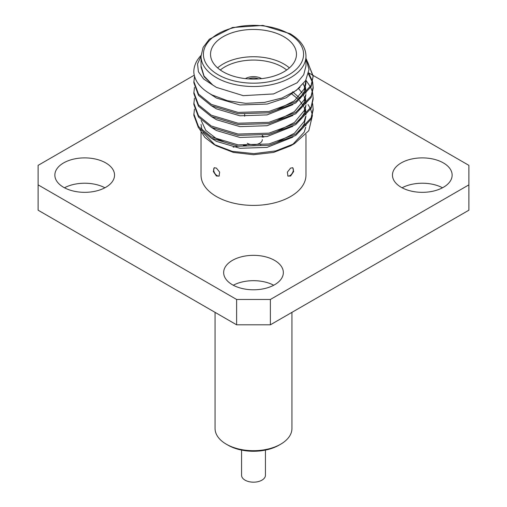 <?xml version="1.0" encoding="UTF-8"?>
<svg xmlns="http://www.w3.org/2000/svg" width="507" height="507" viewBox="0 0 507 507"><rect width="100%" height="100%" fill="white"/><g stroke="black" fill="none" stroke-linecap="round" stroke-linejoin="round"><path stroke-width="0.76" d="M214.15 129.234A4.772 2.757 -60 0 1 214.309 128.867M216.4 168.096L219.645 172.158L219.056 176.106L216.4 176.024L213.339 171.531L214.201 167.747L216.4 168.096M214.505 167.652A4.772 2.757 -120 0 0 213.96 171.518A4.772 2.757 -120 0 0 217.04 175.587A4.772 2.757 -120 0 0 219.303 175.891M290.6 168.096L292.799 167.747L293.654 171.531L290.6 176.024L287.944 176.106L287.355 172.146L290.6 168.096M287.697 175.891A4.772 2.757 120 0 0 289.96 175.587A4.772 2.757 120 0 0 293.04 171.518A4.772 2.757 120 0 0 292.495 167.652M280.675 444.195L278.989 445.171A36.048 20.812 180 0 1 228.011 445.171L226.325 444.195A38.437 22.188 0 0 0 280.675 444.195A38.437 22.188 0 0 0 291.937 428.504L291.937 312.363M265.434 450.089L265.434 475.281A11.934 6.889 180 0 1 258.069 481.65A11.934 6.889 180 0 1 245.058 480.154A11.934 6.889 180 0 1 241.566 475.281L241.566 450.089M105.798 162.931A29.843 17.225 0 0 0 73.281 159.192A29.843 17.225 0 0 0 54.857 175.111A29.843 17.225 0 0 0 63.597 187.292A29.843 17.225 0 0 0 96.115 191.025A29.843 17.225 0 0 0 114.538 175.111A29.843 17.225 0 0 0 105.798 162.931M64.478 187.78A29.843 17.225 180 0 1 104.917 187.78M274.598 260.389A29.843 17.225 0 0 0 242.08 256.65A29.843 17.225 0 0 0 223.657 272.57A29.843 17.225 0 0 0 232.402 284.75A29.843 17.225 0 0 0 264.92 288.483A29.843 17.225 0 0 0 283.343 272.57A29.843 17.225 0 0 0 274.598 260.389M233.277 285.238A29.843 17.225 180 0 1 273.723 285.238M443.403 162.931A29.843 17.225 0 0 0 410.885 159.192A29.843 17.225 0 0 0 392.462 175.111A29.843 17.225 0 0 0 401.202 187.292A29.843 17.225 0 0 0 433.719 191.025A29.843 17.225 0 0 0 452.143 175.111A29.843 17.225 0 0 0 443.403 162.931M402.083 187.78A29.843 17.225 180 0 1 442.522 187.78M258.494 78.902A8.834 5.102 0 0 0 248.506 78.902M261.599 78.629A11.217 6.477 0 0 0 261.435 78.528A11.217 6.477 0 0 0 245.401 78.629M217.611 67.906A42.968 24.811 180 0 1 283.882 64.009A42.968 24.811 180 0 1 289.389 67.906M286.689 70.017A40.585 23.43 0 0 0 282.196 66.93A40.585 23.43 0 0 0 220.311 70.017M283.882 36.719A42.968 24.811 0 0 0 237.054 31.345A42.968 24.811 0 0 0 210.532 54.262A42.968 24.811 0 0 0 223.118 71.804A42.968 24.811 0 0 0 269.946 77.184A42.968 24.811 0 0 0 296.468 54.262A42.968 24.811 0 0 0 283.882 36.719M216.4 87.375L243.265 95.665L273.577 93.941L297.121 82.787L303.706 74.751L305.968 65.961L305.968 56.214A52.468 30.293 180 0 1 273.577 84.2A52.468 30.293 180 0 1 216.4 77.628A52.468 30.293 180 0 1 201.032 56.214L201.032 65.961L204.048 76.075L212.769 85.043L216.4 87.375M307.705 62.101L313.174 76.633M306.336 59.091L313.18 75.974L311.146 86.64L295.701 102.991L268.944 112.814L238.056 113.714L211.299 105.697L198.484 95.341L193.82 82.704L194.53 76.354M313.18 75.974L311.146 85.328L295.701 101.679L268.944 111.496L238.056 112.402L211.299 104.385L198.484 94.029L193.82 81.393M312.661 103.701L313.18 109.778L311.146 119.126L295.701 135.477L268.944 145.3L238.056 146.2L211.299 138.183L198.484 127.827L193.82 115.19L194.454 109.113M313.18 108.46L311.146 117.814L295.701 134.165L268.944 143.982L238.056 144.888L211.299 136.871L198.484 126.516L193.82 113.879M312.661 92.87L313.18 98.947L311.146 108.302L295.701 124.646L268.944 134.469L238.056 135.369L211.299 127.358L198.484 117.003L193.82 104.36L194.454 98.282M305.955 80.315L310.449 86.786M310.778 87.445L312.508 92.211M313.18 97.636L311.146 106.983L295.701 123.334L268.944 133.157L238.056 134.057L211.299 126.04L198.484 115.685L193.82 103.048M308.446 73.946L312.337 82.039M312.508 82.698L313.174 87.464M312.661 82.045L313.18 88.117L311.146 97.471L295.701 113.822L268.944 123.638L238.056 124.545L211.299 116.528L198.484 106.172L193.82 93.535L194.454 87.458M308.662 72.951L312.508 81.386M313.18 86.805L311.146 96.159L295.701 112.503L268.944 122.326L238.056 123.226L211.299 115.216L198.484 104.86L193.82 92.217M193.826 72.374L193.82 71.848A59.68 34.457 180 0 0 193.826 72.374C194.65 81.24 200.721 88.763 212.034 94.936L227.58 100.747L245.737 103.327L264.572 102.389L282.063 97.984L296.265 90.455L305.62 80.613L309.01 69.554L305.968 58.425M308.041 104.55L310.385 108.568M310.696 109.259L312.312 114.614M312.439 115.463L308.795 130.686L294.554 143.57L275.808 150.915L253.925 153.627L232.174 151.346L213.929 144.425L204.86 137.422L199.676 129.272M294.554 143.57L290.6 145.851L273.577 152.417L253.5 154.717L233.423 152.417L216.4 145.851L213.929 144.425M292.45 144.723L304.238 132.137L305.727 127.282M201.038 124.43L202.065 130.4M202.92 132.485L215.19 145.129M201.032 132.257L201.032 175.111A52.468 30.293 0 0 0 216.4 196.532A52.468 30.293 0 0 0 273.577 203.098A52.468 30.293 0 0 0 305.968 175.111L305.968 134.45M305.911 125.768L305.962 124.006M260.852 145.116A52.468 30.293 0 0 0 260.497 145.091M246.503 145.091A52.468 30.293 0 0 0 243.341 145.395M237.929 146.187A52.468 30.293 0 0 0 233.15 147.188M201.038 65.961L201.038 67.158L204.099 76.734L212.769 85.043L203.605 78.972L198.402 71.734L197.54 63.888L201.032 56.163M193.82 71.848A59.68 34.457 180 0 1 201.051 55.409M298.642 99.721L304.175 91.672L305.962 83.401L305.962 80.695L304.175 88.966L294.485 100.741L277.475 109.525M305.537 87.458L305.962 93.225M305.677 94.86L304.175 99.797L294.485 111.565L277.475 120.349M305.537 98.288L305.962 104.055M305.677 105.69L304.175 110.627L294.485 122.396L277.475 131.18M292.666 91.754L300.214 98.554M305.537 109.113L305.962 114.886M305.677 116.515L304.175 121.452L294.485 133.227L277.475 142.011M224.893 142.271L216.407 138.639L205.804 130.438L201.146 120.387M305.677 127.339L304.238 132.137M300.087 87.286L286.189 97.8L267.075 104.068L239.925 104.968L216.407 98.035L209.721 93.637M305.734 80.423L305.911 82.045M292.875 104.638L267.075 114.899L239.925 115.799L216.407 108.859L211.4 105.754M303.211 83.972L304.777 87.451M305.208 88.807L305.911 92.876M305.955 94.543L304.175 102.503L298.642 110.551M292.875 115.463L267.075 125.723L239.925 126.63L216.407 119.69L211.4 116.578M298.591 88.617L302.026 92.851M302.875 94.207L303.642 95.62M304.073 96.52L304.777 98.282M305.208 99.638L305.911 103.707M305.955 105.374L304.175 113.334L298.642 121.376M292.875 126.294L267.075 136.554L239.925 137.454L216.407 130.521L211.4 127.409M291.183 93.472L298.769 99.632M299.491 100.418L303.642 106.451M304.073 107.351L304.777 109.106M305.208 110.463L305.936 114.912M305.955 116.204L304.175 124.158L298.642 132.207M292.875 137.124L267.075 147.385L239.925 148.285L216.407 141.345L211.4 138.24M247.251 143.24A8.834 5.102 0 0 0 256.878 144.349A8.834 5.102 0 0 0 262.334 139.634M262.334 135.642A11.217 6.477 180 0 1 263.824 137.093M263.539 137.137A11.217 6.477 0 0 0 262.334 136.034M194.238 75.226L38.107 165.364L38.107 184.859L236.617 299.466L270.383 299.466L468.893 184.859L468.893 165.364L313.174 75.461M38.107 184.859L38.107 210.196L236.617 324.803L236.617 299.466M270.383 299.466L270.383 324.803L468.893 210.196L468.893 184.859M313.104 75.423L308.674 72.869M270.383 324.803L236.617 324.803M215.063 312.363L215.063 428.504A38.437 22.188 0 0 0 226.325 444.195L228.011 445.171M218.086 74.706A50.079 28.912 0 0 0 288.914 74.706A50.079 28.912 0 0 0 288.914 33.817A50.079 28.912 0 0 0 218.086 33.817A50.079 28.912 0 0 0 218.086 74.706M244.666 116.23L244.666 114.303M305.968 56.214C305.886 47.569 300.6 40.066 290.105 33.703L262.918 25.413L232.428 27.511L209.309 39.235L203.104 47.43L201.032 56.214M262.334 137.302L262.334 135.445"/></g></svg>

